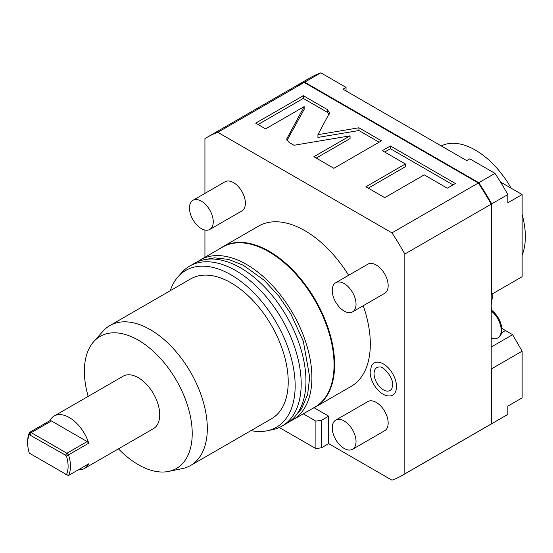 <?xml version="1.0" encoding="UTF-8"?>
<svg xmlns="http://www.w3.org/2000/svg" width="553" height="553" viewBox="0 0 553 553"><rect width="100%" height="100%" fill="white"/><g stroke="black" fill="none" stroke-linecap="round" stroke-linejoin="round"><path stroke-width="0.83" d="M402.466 475.283L488.852 425.409A195.188 112.694 60 0 0 491.202 423.985L404.824 473.859A195.188 112.694 60 0 1 402.466 475.283A195.188 112.694 60 0 1 391.953 480.17L328.676 443.63L328.676 416.153L314.097 407.741M404.824 473.859L404.824 254.034L491.202 204.168A195.188 112.694 -120 0 0 478.331 182.995L304.178 82.452A195.188 112.694 -120 0 0 293.664 87.333L207.285 137.206A195.188 112.694 -120 0 0 204.935 138.63L204.935 193.391M491.202 423.985L491.202 204.168M204.935 230.048L204.935 257.276M404.824 254.034A195.188 112.694 -120 0 0 391.953 232.868L217.799 132.319A195.188 112.694 -120 0 0 207.285 137.206M363.224 305.726A92.545 53.434 -120 0 1 370.316 344.028A92.545 53.434 60 0 1 351.148 386.388L315.452 407.001A92.545 53.434 60 0 1 312.583 408.467M348.618 275.297A92.545 53.434 -120 0 0 258.604 226.094L222.907 246.707A92.545 53.434 -120 0 0 220.205 248.463M396.501 386.623A18.526 10.694 60 0 1 388.621 395.948C379.531 395.457 369.992 382.282 370.164 372.017L371.388 366.1A18.526 10.694 60 0 1 386.07 365.789A18.526 10.694 60 0 1 396.501 386.623M352.551 449.271L384.681 430.725A16.825 9.712 -120 0 0 388.165 423.024A16.825 9.712 -120 0 0 380.817 406.089A16.825 9.712 -120 0 0 367.849 401.582L335.726 420.128A16.825 9.712 -120 0 0 332.242 427.835A16.825 9.712 60 0 0 339.583 444.764A16.825 9.712 60 0 0 352.551 449.271A16.825 9.712 60 0 0 356.035 441.57A16.825 9.712 -120 0 0 348.694 424.635A16.825 9.712 -120 0 0 335.726 420.128M352.551 311.885L384.681 293.339A16.825 9.712 -120 0 0 388.165 285.638A16.825 9.712 -120 0 0 380.817 268.703A16.825 9.712 -120 0 0 367.849 264.196L335.726 282.742A16.825 9.712 -120 0 0 332.242 290.443A16.825 9.712 60 0 0 339.583 307.378A16.825 9.712 60 0 0 352.551 311.885A16.825 9.712 60 0 0 356.035 304.185A16.825 9.712 -120 0 0 348.694 287.249A16.825 9.712 -120 0 0 335.726 282.742M209.774 229.454L241.903 210.907A16.825 9.712 -120 0 0 245.387 203.207A16.825 9.712 -120 0 0 238.039 186.271A16.825 9.712 -120 0 0 225.071 181.764L192.949 200.31A16.825 9.712 -120 0 0 189.465 208.011A16.825 9.712 60 0 0 196.813 224.947A16.825 9.712 60 0 0 209.774 229.454A16.825 9.712 60 0 0 213.258 221.753A16.825 9.712 -120 0 0 205.916 204.817A16.825 9.712 -120 0 0 192.949 200.31M303.258 413.844L315.901 421.144L321.535 420.273L321.535 447.757L328.676 443.63M321.535 420.273L328.676 416.153M321.535 447.757L315.901 448.628L279.306 427.497M315.901 448.628L315.901 421.144M391.953 232.868L478.331 182.995M217.799 132.319L304.178 82.452M304.157 106.611L286.648 139.093L289.032 142.398L293.996 145.266L350.063 135.838L313.869 156.734L333.894 168.299L381.487 140.821L358.911 127.784L317.934 134.676L329.595 112.791L327.224 109.494L303.293 95.676L255.707 123.153L265.606 128.87L304.157 106.611L304.157 109.363L287.007 140.462M405.384 163.978L365.899 186.776L384.75 197.663L424.241 174.866L447.308 188.186L455.416 183.506L390.418 145.978L382.317 150.658L405.384 163.978L405.384 166.73L368.277 188.151M303.293 95.676L303.293 98.427L258.085 124.529M329.242 114.167L327.224 112.238L303.293 98.427M317.934 134.676L317.934 137.421L358.911 130.536L358.911 127.784M379.109 142.197L358.911 130.536M350.063 135.838L350.063 138.582L316.247 158.11M453.038 184.875L390.418 148.729L384.694 152.034M390.418 145.978L390.418 148.729M489.087 425.271A195.188 112.694 -120 0 0 489.329 425.133A195.188 112.694 -120 0 0 491.679 423.709L491.679 368.754L491.202 367.932M293.899 87.201A195.188 112.694 60 0 1 294.141 87.063A195.188 112.694 60 0 1 304.655 82.176L320.837 72.83L346.047 87.388L342.95 89.171L466.691 160.612L469.787 158.829L494.99 173.379A195.188 112.694 60 0 1 507.861 194.545L491.679 203.891A195.188 112.694 60 0 0 478.808 182.718L304.655 82.176M491.202 294.569L491.679 294.293L491.679 203.891M489.329 425.133L505.504 415.794A195.188 112.694 -120 0 0 507.861 414.37L507.861 406.123L522.136 397.884L522.136 351.169L512.617 334.683L491.202 347.049M522.136 351.169L491.679 368.754M512.617 334.683L505.477 330.563A20.191 11.654 60 0 1 501.792 327.874M491.686 310.371A20.191 11.654 60 0 1 491.417 303.085L493.034 293.512M491.679 294.293L522.136 276.707L522.136 194.545L500.534 182.075M522.136 194.545L507.861 202.792L507.861 194.545M478.808 182.718L494.99 173.379M346.047 87.388L346.047 90.955M294.141 87.063L310.323 77.717A195.188 112.694 60 0 1 320.837 72.83M491.679 423.709L507.861 414.37M522.136 255.161A70.673 40.804 60 0 0 525.35 236.656A70.673 40.804 -120 0 0 522.136 214.44M511.179 188.22A70.673 40.804 -120 0 0 441.273 145.937M491.202 310.952A16.825 9.712 -120 0 1 501.198 330.286A16.825 9.712 60 0 1 497.714 337.987A16.825 9.712 60 0 1 491.202 338.077M497.714 337.987L498.426 337.579A16.825 9.712 60 0 0 501.91 329.878A16.825 9.712 -120 0 0 491.202 310.026M222.907 246.707A92.545 53.434 -120 0 1 294.224 271.502A92.545 53.434 -120 0 1 334.62 364.634A92.545 53.434 60 0 1 315.452 407.001M200.386 259.903A92.379 53.337 -120 0 1 271.571 284.65A92.379 53.337 -120 0 1 311.899 377.616A92.379 53.337 60 0 1 292.765 419.907L314.927 407.112A92.379 53.337 60 0 0 334.06 364.821A92.379 53.337 -120 0 0 293.733 271.855A92.379 53.337 -120 0 0 222.548 247.108L200.386 259.903A92.379 53.337 -120 0 0 197.511 261.783M292.765 419.907A92.379 53.337 60 0 1 289.696 421.455M282.058 426.087A92.379 53.337 60 0 0 301.185 383.796A92.379 53.337 -120 0 0 260.864 290.837A92.379 53.337 -120 0 0 189.679 266.083L194.435 263.339A92.379 53.337 -120 0 1 265.627 288.085A92.379 53.337 -120 0 1 305.947 381.052A92.379 53.337 60 0 1 286.813 423.342L282.058 426.087A92.379 53.337 60 0 1 272.47 429.688L266.995 430.808A90.574 52.293 60 0 1 250.993 430.614M189.679 266.083A92.379 53.337 -120 0 0 181.764 272.588L178.059 276.77A90.574 52.293 -120 0 0 170.227 290.719M266.995 430.808A90.574 52.293 60 0 0 295.157 385.807A90.574 52.293 -120 0 0 249.873 288.963A90.574 52.293 -120 0 0 178.059 276.77M190.585 465.495A80.766 46.632 60 0 0 207.313 428.52A80.766 46.632 -120 0 0 172.059 347.236A80.766 46.632 -120 0 0 109.819 325.599L190.723 278.885A80.766 46.632 -120 0 1 252.963 300.528A80.766 46.632 -120 0 1 288.217 381.805A80.766 46.632 60 0 1 271.488 418.78L190.585 465.495A80.766 46.632 60 0 1 182.2 468.64L168.52 471.433A76.259 44.026 60 0 1 118.453 448.849M109.819 325.599A80.766 46.632 -120 0 0 102.899 331.282L93.637 341.74A76.259 44.026 -120 0 0 84.381 371.284A76.259 44.026 60 0 0 88.169 396.39M168.52 471.433A76.259 44.026 60 0 0 192.223 433.545A76.259 44.026 -120 0 0 154.1 352.005A76.259 44.026 -120 0 0 93.637 341.74M78.222 469.891A30.291 17.489 -120 0 0 84.436 468.488L153.444 428.644A30.291 17.489 -120 0 0 159.72 414.778A30.291 17.489 -120 0 0 146.497 384.3A30.291 17.489 -120 0 0 123.16 376.185L54.153 416.029A30.291 17.489 -120 0 0 49.825 420.709L29.599 432.384L29.295 434.672A28.604 16.514 -120 0 0 27.65 442.946A28.604 16.514 -120 0 0 29.295 453.114L66.464 474.571A28.604 16.514 -120 0 0 66.464 456.135L65.517 455.188L29.295 434.672M27.65 442.946L27.65 441.57A30.291 17.489 60 0 1 29.599 432.384L31.217 432.64L30.242 434.824M88.757 443.188L68.531 454.863L66.913 453.246L31.217 432.64L51.443 420.964L87.139 441.57L88.757 443.188A30.291 17.489 -120 0 0 54.153 416.029M66.464 456.135L68.531 454.863A30.291 17.489 60 0 1 70.48 466.297A30.291 17.489 60 0 1 68.531 475.483L66.464 474.571M84.436 468.488A30.291 17.489 -120 0 0 88.757 463.808L68.531 475.483L65.517 474.419M87.139 441.57L66.913 453.246L65.517 455.188M49.825 420.709L51.443 420.964M391.973 388.303A13.21 7.624 60 0 1 381.508 388.524A13.21 7.624 60 0 1 374.063 373.669A13.21 7.624 60 0 1 379.683 367.019C383.077 365.934 393.446 377.305 392.602 384.971L391.973 388.303M287.035 137.669L287.035 140.414M327.224 109.494L327.224 112.238M505.477 330.563L501.599 332.802M491.983 338.353L491.202 338.802M205.384 259.488L214.557 257.85L228.596 259.392L243.306 265.212L264.258 280.323L278.864 296.194L290.664 313.558L303.307 341.201L309.68 377.056L307.627 394.552L301.509 408.84L295.627 415.787"/></g></svg>
